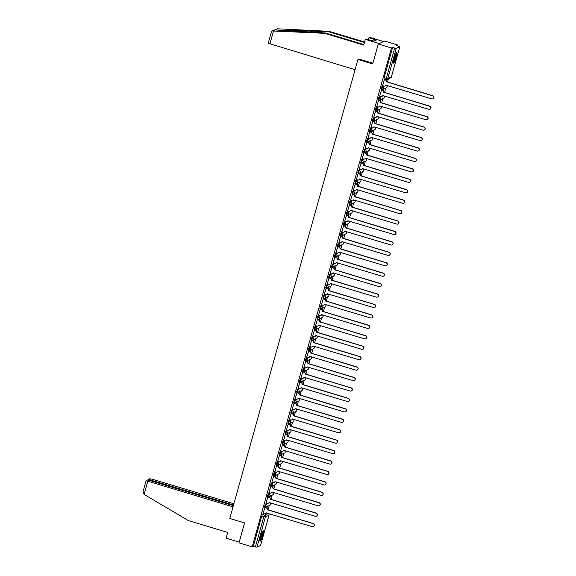 <?xml version="1.0" encoding="UTF-8"?>
<svg xmlns="http://www.w3.org/2000/svg" width="576" height="576" viewBox="0 0 576 576"><rect width="100%" height="100%" fill="white"/><g stroke="black" fill="none" stroke-linecap="round" stroke-linejoin="round"><path stroke-width="0.86" d="M267.041 503.309L265.32 504.108L264.542 506.786L265.248 506.988M269.957 492.876L268.236 493.675L267.458 496.354L268.164 496.555M272.866 482.443L271.145 483.242L270.367 485.921L271.073 486.122M275.782 472.01L274.061 472.81L273.283 475.488L273.989 475.69L274.788 473.026L276.624 472.176M278.698 461.57L276.977 462.37L276.199 465.055L276.905 465.25L277.704 462.593L279.54 461.736M281.606 451.138L279.886 451.937L279.108 454.615L279.814 454.817L280.62 452.16L282.456 451.303M284.522 440.705L282.802 441.504L282.024 444.182L282.73 444.384M287.438 430.272L285.71 431.071L284.94 433.75L285.646 433.951M290.347 419.839L288.626 420.638L287.849 423.317L288.554 423.518M293.263 409.399L291.542 410.198L290.765 412.884L291.47 413.078M296.172 398.966L294.451 399.766L293.674 402.444L294.379 402.646M299.088 388.534L297.367 389.333L296.59 392.011L297.295 392.213M302.004 378.101L300.283 378.9L299.506 381.578L300.211 381.78M304.913 367.661L303.192 368.467L302.414 371.146L303.12 371.34M307.829 357.228L306.108 358.027L305.33 360.713L306.036 360.907M310.745 346.795L309.017 347.594L308.246 350.273L308.952 350.474M313.654 336.362L311.933 337.162L311.155 339.84L311.861 340.042L312.66 337.378L314.503 336.528M316.57 325.93L314.849 326.729L314.071 329.407L314.777 329.609L315.576 326.945L317.412 326.095M319.478 315.49L317.758 316.296L316.98 318.974L317.686 319.169L318.492 316.512L320.328 315.655M322.394 305.057L320.674 305.856L319.896 308.534L320.602 308.736M325.31 294.624L323.59 295.423L322.812 298.102L323.518 298.303M328.219 284.191L326.498 284.99L325.721 287.669L326.426 287.87M331.135 273.758L329.414 274.558L328.637 277.236L329.342 277.438M334.051 263.318L332.323 264.125L331.553 266.803L332.258 266.998M336.96 252.886L335.239 253.685L334.462 256.363L335.167 256.565M339.876 242.453L338.155 243.252L337.378 245.93L338.083 246.132M342.785 232.02L341.064 232.819L340.286 235.498L340.999 235.699M345.701 221.587L343.98 222.386L343.202 225.065L343.908 225.266M348.617 211.147L346.896 211.946L346.118 214.632L346.824 214.826M351.526 200.714L349.805 201.514L349.027 204.192L349.733 204.394M354.442 190.282L352.721 191.081L351.943 193.759L352.649 193.961L353.448 191.304L355.284 190.447M357.358 179.849L355.637 180.648L354.859 183.326L355.565 183.528L356.364 180.864L358.2 180.014M360.266 169.416L358.546 170.215L357.768 172.894L358.474 173.088M363.182 158.976L361.462 159.775L360.684 162.461L361.39 162.655M366.091 148.543L364.37 149.342L363.593 152.021L364.306 152.222M369.007 138.11L367.286 138.91L366.509 141.588L367.214 141.79M371.923 127.678L370.202 128.477L369.425 131.155L370.13 131.357M374.832 117.238L373.111 118.044L372.334 120.722L373.039 120.917M377.748 106.805L376.027 107.604L375.25 110.282L375.955 110.484M380.664 96.372L378.943 97.171L378.166 99.85L378.871 100.051M383.573 85.939L381.852 86.738L381.074 89.417L381.78 89.618M396.122 57.434A5.465 0.821 106.8 0 0 396.706 52.661A5.465 0.821 106.8 0 0 394.142 58.356A5.465 0.821 106.8 0 0 393.559 63.13A5.465 0.821 106.8 0 0 396.122 57.434M262.627 535.543A5.465 0.821 106.8 0 0 263.218 530.77A5.465 0.821 106.8 0 0 260.654 536.458A5.465 0.821 106.8 0 0 260.071 541.231A5.465 0.821 106.8 0 0 262.627 535.543M268.02 509.897L269.23 505.562M270.936 499.464L272.146 495.13M273.845 489.024L275.054 484.69M276.761 478.591L277.97 474.257M279.677 468.158L280.886 463.824M282.586 457.726L283.795 453.391M285.502 447.293L286.711 442.958M288.41 436.853L289.627 432.518M291.326 426.42L292.536 422.086M294.242 415.987L295.452 411.653M297.151 405.554L298.361 401.22M300.067 395.122L301.277 390.78M302.983 384.682L304.193 380.347M305.892 374.249L307.102 369.914M308.808 363.816L310.018 359.482M311.717 353.383L312.934 349.049M314.633 342.943L315.842 338.609M317.549 332.51L318.758 328.176M320.458 322.078L321.667 317.743M323.374 311.645L324.583 307.31M326.29 301.212L327.499 296.878M329.198 290.772L330.408 286.438M332.114 280.339L333.324 276.005M335.023 269.906L336.24 265.572M337.939 259.474L339.149 255.139M340.855 249.041L342.065 244.706M343.764 238.601L344.974 234.266M346.68 228.168L347.89 223.834M349.596 217.735L350.806 213.401M352.505 207.302L353.714 202.968M355.421 196.87L356.63 192.535M358.33 186.43L359.546 182.095M361.246 175.997L362.455 171.662M364.162 165.564L365.371 161.23M367.07 155.131L368.28 150.797M369.986 144.691L371.196 140.357M372.902 134.258L374.112 129.924M375.811 123.826L377.021 119.491M378.727 113.393L379.937 109.058M381.636 102.96L382.853 98.626M384.552 92.52L385.762 88.186M387.468 82.087L388.354 78.919M397.591 45.828L397.814 45.036L396.691 45.562L399.845 46.67L396.238 48.362L387.778 78.66L391.356 76.997L399.816 46.692M378.281 44.006L391.478 47.981L252.202 546.818L239.004 542.851L244.57 522.914L229.781 518.465L357.926 59.486L372.715 63.943L378.281 44.006L384.617 41.069L397.814 45.036M260.554 545.479L256.954 547.2L253.318 546.3L261.778 516.002L262.404 514.548L264.132 513.742M253.318 546.3L252.202 546.818M392.602 47.462L384.142 77.76L383.99 78.984L386.021 79.582L394.654 48.082L392.602 47.462L391.478 47.981M394.654 48.082L396.238 48.362M384.386 79.603L382.586 85.644M381.47 90.036L379.67 96.077M378.562 100.469L376.762 106.51M375.646 110.909L373.846 116.942M372.73 121.342L370.93 127.375M369.821 131.774L368.021 137.815M366.905 142.207L365.105 148.248M363.989 152.64L362.196 158.681M361.08 163.08L359.28 169.114M358.164 173.513L356.364 179.546M355.255 183.946L353.455 189.986M352.339 194.378L350.539 200.419M349.423 204.811L347.623 210.852M346.514 215.251L344.714 221.285M343.598 225.684L341.798 231.718M340.682 236.117L338.89 242.158M337.774 246.55L335.974 252.59M334.858 256.982L333.058 263.023M331.949 267.422L330.149 273.456M329.033 277.855L327.233 283.889M326.117 288.288L324.317 294.329M323.208 298.721L321.408 304.762M320.292 309.161L318.492 315.194M317.376 319.594L315.583 325.627M314.467 330.026L312.667 336.067M311.551 340.459L309.751 346.5M308.642 350.892L306.842 356.933M305.726 361.332L303.926 367.366M302.81 371.765L301.01 377.798M299.902 382.198L298.102 388.238M296.986 392.63L295.186 398.671M294.07 403.063L292.277 409.104M291.161 413.503L289.361 419.537M288.245 423.936L286.445 429.97M285.336 434.369L283.536 440.41M282.42 444.802L280.62 450.842M279.504 455.234L277.704 461.275M276.595 465.674L274.795 471.708M273.679 476.107L271.879 482.141M270.763 486.54L268.97 492.581M267.854 496.973L266.054 503.014M264.938 507.413L263.138 513.446M359.014 58.982L357.926 59.486M266.926 508.19L267.422 506.398M269.842 497.758L270.338 495.965M272.75 487.325L273.254 485.532M275.666 476.892L276.163 475.099M278.575 466.459L279.079 464.659M281.491 456.019L281.995 454.226M284.407 445.586L284.904 443.794M287.316 435.154L287.82 433.361M290.232 424.721L290.729 422.928M293.148 414.288L293.645 412.488M296.057 403.848L296.561 402.055M298.973 393.415L299.47 391.622M301.882 382.982L302.386 381.19M304.798 372.55L305.302 370.757M307.714 362.117L308.21 360.317M310.622 351.677L311.126 349.884M313.538 341.244L314.035 339.451M316.454 330.811L316.951 329.018M319.363 320.378L319.867 318.586M322.279 309.938L322.776 308.146M325.188 299.506L325.692 297.713M328.104 289.073L328.608 287.28M331.02 278.64L331.517 276.847M333.929 268.207L334.433 266.407M336.845 257.767L337.342 255.974M339.761 247.334L340.258 245.542M342.67 236.902L343.174 235.109M345.586 226.469L346.082 224.676M348.494 216.036L348.998 214.236M351.41 205.596L351.914 203.803M354.326 195.163L354.823 193.37M357.235 184.73L357.739 182.938M360.151 174.298L360.655 172.505M363.067 163.865L363.564 162.065M365.976 153.425L366.48 151.632M368.892 142.992L369.389 141.199M371.801 132.559L372.305 130.766M374.717 122.126L375.221 120.334M377.633 111.686L378.13 109.894M380.542 101.254L381.046 99.461M383.458 90.821L383.962 89.028M386.374 80.388L386.575 79.654M386.41 79.661L386.237 80.266M383.767 89.114L383.328 90.698M380.858 99.547L380.412 101.138M377.942 109.987L377.496 111.571M375.026 120.42L374.587 122.004M372.118 130.853L371.671 132.437M369.202 141.286L368.762 142.87M366.286 151.718L365.846 153.31M363.377 162.158L362.93 163.742M360.461 172.591L360.022 174.175M357.552 183.024L357.106 184.608M354.636 193.457L354.19 195.041M351.72 203.89L351.281 205.481M348.811 214.33L348.365 215.914M345.895 224.762L345.456 226.346M342.979 235.195L342.54 236.779M340.07 245.628L339.624 247.219M337.154 256.068L336.715 257.652M334.238 266.501L333.799 268.085M331.33 276.934L330.883 278.518M328.414 287.366L327.974 288.95M325.505 297.799L325.058 299.39M322.589 308.239L322.142 309.823M319.673 318.672L319.234 320.256M316.764 329.105L316.318 330.689M313.848 339.538L313.409 341.122M310.932 349.97L310.493 351.562M308.023 360.41L307.577 361.994M305.107 370.843L304.668 372.427M302.198 381.276L301.752 382.86M299.282 391.709L298.836 393.293M296.366 402.142L295.927 403.733M293.458 412.582L293.011 414.166M290.542 423.014L290.102 424.598M287.626 433.447L287.186 435.031M284.717 443.88L284.27 445.471M281.801 454.313L281.362 455.904M278.892 464.753L278.446 466.337M275.976 475.186L275.53 476.77M273.06 485.618L272.621 487.202M270.151 496.051L269.705 497.642M267.235 506.491L266.796 508.075M382.536 85.63L383.94 86.047A1.404 1.375 -114.9 0 0 385.639 85.111L431.755 98.885A1.613 1.577 -114.9 0 0 433.764 97.236A1.613 1.577 -114.9 0 0 432.619 95.803L386.554 81.835A1.404 1.375 -114.9 0 0 385.603 80.093L385.769 80.021A1.404 1.375 65.1 0 1 386.719 81.756L432.785 95.731A1.613 1.577 65.1 0 1 432.95 98.762M384.336 79.589L385.769 80.021M385.798 85.046A1.404 1.375 65.1 0 1 384.984 85.939M384.199 79.675L385.603 80.093M379.627 96.062L381.031 96.48A1.404 1.375 -114.9 0 0 382.73 95.544L428.846 109.318A1.613 1.577 -114.9 0 0 430.855 107.669A1.613 1.577 -114.9 0 0 429.703 106.236L383.645 92.268A1.404 1.375 -114.9 0 0 382.687 90.533L382.853 90.454A1.404 1.375 65.1 0 1 383.81 92.189L429.869 106.164A1.613 1.577 65.1 0 1 430.034 109.195M381.427 90.022L382.853 90.454M382.889 95.486A1.404 1.375 65.1 0 1 382.075 96.372M381.29 90.108L382.687 90.533M376.711 106.495L378.115 106.92A1.404 1.375 -114.9 0 0 379.814 105.977L425.93 119.75A1.613 1.577 -114.9 0 0 427.939 118.102A1.613 1.577 -114.9 0 0 426.787 116.676L380.729 102.701A1.404 1.375 -114.9 0 0 379.778 100.966L379.944 100.886A1.404 1.375 65.1 0 1 380.894 102.622L426.953 116.597A1.613 1.577 65.1 0 1 427.118 119.635M378.511 100.454L379.944 100.886M379.973 105.919A1.404 1.375 65.1 0 1 379.159 106.812M378.374 100.541L379.778 100.966M364.45 42.566L328.212 31.658L328.961 31.313L277.38 28.8L272.182 30.953L324.619 33.329L325.368 32.983L363.888 44.582M328.212 31.658L274.939 29.93L325.368 32.983M324.619 33.329L363.744 45.108L365.35 39.355L366.098 39.01L373.86 41.191L376.301 40.054L368.95 37.685L368.388 39.694M368.95 37.685L369.691 37.339L383.623 41.53L379.274 43.546L365.35 39.355M328.961 31.313L364.601 42.041M355.082 69.689L268.258 43.265M372.931 63.173L358.92 59.026M277.38 28.8L273.053 30.809M374.314 39.456L373.831 41.184M271.368 32.126L272.182 30.953M144.122 494.417L142.97 491.911L146.16 480.47L147.809 481.212L144.122 494.417L188.554 520.668L227.678 532.44L226.073 538.193L239.198 542.146M233.878 503.791L152.15 479.196L149.782 478.771L148.817 479.218L150.43 479.995L150.25 480.629M233.539 505.008L150.43 479.995M233.359 505.642L149.53 480.413L147.161 479.988L146.16 480.47M233.021 506.858L147.809 481.212M396.065 53.316A4.73 0.713 -73.2 0 1 395.28 57.938A4.73 0.713 -73.2 0 1 393.379 62.23M393.466 61.402A4.378 0.655 106.8 0 0 394.898 57.823A4.378 0.655 106.8 0 0 395.676 54.05M393.379 62.719A5.429 0.814 106.8 0 0 395.381 57.967A5.429 0.814 106.8 0 0 396.338 52.906M262.57 531.418A4.73 0.713 -73.2 0 1 261.792 536.047A4.73 0.713 -73.2 0 1 259.891 540.331M259.978 539.51A4.378 0.655 106.8 0 0 261.41 535.932A4.378 0.655 106.8 0 0 262.188 532.152M259.891 540.828A5.429 0.814 106.8 0 0 261.893 536.076A5.429 0.814 106.8 0 0 262.85 531.007M373.795 116.928L375.199 117.353A1.404 1.375 -114.9 0 0 376.898 116.41L423.014 130.183A1.613 1.577 -114.9 0 0 425.023 128.534A1.613 1.577 -114.9 0 0 423.878 127.109L377.813 113.134A1.404 1.375 -114.9 0 0 376.862 111.398L377.028 111.319A1.404 1.375 65.1 0 1 377.978 113.062L424.044 127.03A1.613 1.577 65.1 0 1 424.21 130.068M375.595 110.894L377.028 111.319M377.064 116.352A1.404 1.375 65.1 0 1 376.243 117.245M375.458 110.974L376.862 111.398M370.886 127.361L372.29 127.786A1.404 1.375 -114.9 0 0 373.99 126.85L420.106 140.616A1.613 1.577 -114.9 0 0 422.114 138.967A1.613 1.577 -114.9 0 0 420.962 137.542L374.904 123.566A1.404 1.375 -114.9 0 0 373.946 121.831L374.112 121.759A1.404 1.375 65.1 0 1 375.07 123.494L421.128 137.462A1.613 1.577 65.1 0 1 421.294 140.501M372.686 121.327L374.112 121.759M374.148 126.785A1.404 1.375 65.1 0 1 373.334 127.678M372.55 121.414L373.946 121.831M367.97 137.801L369.374 138.218A1.404 1.375 -114.9 0 0 371.074 137.282L417.19 151.056A1.613 1.577 -114.9 0 0 419.198 149.407A1.613 1.577 -114.9 0 0 418.054 147.974L371.988 134.006A1.404 1.375 -114.9 0 0 371.038 132.264L371.203 132.192A1.404 1.375 65.1 0 1 372.154 133.927L418.212 147.902A1.613 1.577 65.1 0 1 418.378 150.934M369.77 131.76L371.203 132.192M371.074 137.282L371.218 137.218A1.404 1.375 65.1 0 1 370.418 138.11M369.634 131.846L371.038 132.264M365.062 148.234L366.458 148.651A1.404 1.375 -114.9 0 0 368.158 147.715L414.281 161.489A1.613 1.577 -114.9 0 0 416.29 159.84A1.613 1.577 -114.9 0 0 415.138 158.407L369.079 144.439A1.404 1.375 -114.9 0 0 368.122 142.704L368.287 142.625A1.404 1.375 65.1 0 1 369.238 144.36L415.303 158.335A1.613 1.577 65.1 0 1 415.469 161.366M366.854 142.193L368.287 142.625M368.323 147.658A1.404 1.375 65.1 0 1 367.51 148.543M366.718 142.279L368.122 142.704M362.146 158.666L363.55 159.091A1.404 1.375 -114.9 0 0 365.249 158.148L411.365 171.922A1.613 1.577 -114.9 0 0 413.374 170.273A1.613 1.577 -114.9 0 0 412.222 168.847L366.163 154.872A1.404 1.375 -114.9 0 0 365.213 153.137L365.371 153.058A1.404 1.375 65.1 0 1 366.329 154.793L412.387 168.768A1.613 1.577 65.1 0 1 412.553 171.806M363.946 152.626L365.371 153.058M365.249 158.148L365.393 158.083A1.404 1.375 65.1 0 1 364.594 158.983M363.809 152.712L365.213 153.137M359.23 169.099L360.634 169.524A1.404 1.375 -114.9 0 0 362.333 168.581L408.449 182.354A1.613 1.577 -114.9 0 0 410.458 180.706A1.613 1.577 -114.9 0 0 409.313 179.28L363.247 165.305A1.404 1.375 -114.9 0 0 362.297 163.57L362.462 163.49A1.404 1.375 65.1 0 1 363.413 165.233L409.478 179.201A1.613 1.577 65.1 0 1 409.644 182.239M361.03 163.066L362.462 163.49M362.333 168.581L362.477 168.516A1.404 1.375 65.1 0 1 361.678 169.416M360.893 163.145L362.297 163.57M356.321 179.532L357.725 179.957A1.404 1.375 -114.9 0 0 359.424 179.021L405.54 192.787A1.613 1.577 -114.9 0 0 407.549 191.138A1.613 1.577 -114.9 0 0 406.397 189.713L360.338 175.738A1.404 1.375 -114.9 0 0 359.381 174.002L359.546 173.93A1.404 1.375 65.1 0 1 360.504 175.666L406.562 189.634A1.613 1.577 65.1 0 1 406.728 192.672M358.121 173.498L359.546 173.93M359.424 179.021L359.561 178.956A1.404 1.375 65.1 0 1 358.769 179.849M357.984 173.585L359.381 174.002M353.405 189.972L354.809 190.39A1.404 1.375 -114.9 0 0 356.508 189.454L402.624 203.227A1.613 1.577 -114.9 0 0 404.633 201.578A1.613 1.577 -114.9 0 0 403.481 200.146L357.422 186.178A1.404 1.375 -114.9 0 0 356.472 184.435L356.638 184.363A1.404 1.375 65.1 0 1 357.588 186.098L403.646 200.074A1.613 1.577 65.1 0 1 403.812 203.105M355.205 183.931L356.638 184.363M356.508 189.454L356.652 189.389A1.404 1.375 65.1 0 1 355.853 190.282M355.068 184.018L356.472 184.435M350.489 200.405L351.893 200.822A1.404 1.375 -114.9 0 0 353.592 199.886L399.708 213.66A1.613 1.577 -114.9 0 0 401.717 212.011A1.613 1.577 -114.9 0 0 400.572 210.586L354.506 196.61A1.404 1.375 -114.9 0 0 353.556 194.875L353.722 194.796A1.404 1.375 65.1 0 1 354.672 196.531L400.738 210.506A1.613 1.577 65.1 0 1 400.903 213.538M352.289 194.364L353.722 194.796M353.758 199.829A1.404 1.375 65.1 0 1 352.937 200.714M352.152 194.45L353.556 194.875M347.58 210.838L348.984 211.262A1.404 1.375 -114.9 0 0 350.683 210.319L396.799 224.093A1.613 1.577 -114.9 0 0 398.808 222.444A1.613 1.577 -114.9 0 0 397.656 221.018L351.598 207.043A1.404 1.375 -114.9 0 0 350.64 205.308L350.806 205.229A1.404 1.375 65.1 0 1 351.763 206.964L397.822 220.939A1.613 1.577 65.1 0 1 397.987 223.978M349.38 204.797L350.806 205.229M350.842 210.262A1.404 1.375 65.1 0 1 350.028 211.154M349.243 204.883L350.64 205.308M344.664 221.27L346.068 221.695A1.404 1.375 -114.9 0 0 347.767 220.759L393.883 234.526A1.613 1.577 -114.9 0 0 395.892 232.877A1.613 1.577 -114.9 0 0 394.747 231.451L348.682 217.476A1.404 1.375 -114.9 0 0 347.731 215.741L347.897 215.662A1.404 1.375 65.1 0 1 348.847 217.404L394.906 231.372A1.613 1.577 65.1 0 1 395.071 234.41M346.464 215.237L347.897 215.662M347.926 220.694A1.404 1.375 65.1 0 1 347.112 221.587M346.327 215.316L347.731 215.741M341.755 231.703L343.152 232.128A1.404 1.375 -114.9 0 0 344.851 231.192L390.974 244.958A1.613 1.577 -114.9 0 0 392.983 243.317A1.613 1.577 -114.9 0 0 391.831 241.884L345.773 227.916A1.404 1.375 -114.9 0 0 344.815 226.174L344.981 226.102A1.404 1.375 65.1 0 1 345.931 227.837L391.997 241.812A1.613 1.577 65.1 0 1 392.162 244.843M343.548 225.67L344.981 226.102M345.017 231.127A1.404 1.375 65.1 0 1 344.196 232.02M343.411 225.756L344.815 226.174M338.839 242.143L340.243 242.561A1.404 1.375 -114.9 0 0 341.942 241.625L388.058 255.398A1.613 1.577 -114.9 0 0 390.067 253.75A1.613 1.577 -114.9 0 0 388.915 252.317L342.857 238.349A1.404 1.375 -114.9 0 0 341.906 236.606L342.065 236.534A1.404 1.375 65.1 0 1 343.022 238.27L389.081 252.245A1.613 1.577 65.1 0 1 389.246 255.276M340.639 236.102L342.065 236.534M342.101 241.567A1.404 1.375 65.1 0 1 341.287 242.453M340.502 236.189L341.906 236.606M335.923 252.576L337.327 252.994A1.404 1.375 -114.9 0 0 339.026 252.058L385.142 265.831A1.613 1.577 -114.9 0 0 387.151 264.182A1.613 1.577 -114.9 0 0 386.006 262.757L339.941 248.782A1.404 1.375 -114.9 0 0 338.99 247.046L339.156 246.967A1.404 1.375 65.1 0 1 340.106 248.702L386.172 262.678A1.613 1.577 65.1 0 1 386.338 265.716M337.723 246.535L339.156 246.967M339.185 252A1.404 1.375 65.1 0 1 338.371 252.886M337.586 246.622L338.99 247.046M333.014 263.009L334.411 263.434A1.404 1.375 -114.9 0 0 336.118 262.49L382.234 276.264A1.613 1.577 -114.9 0 0 384.242 274.615A1.613 1.577 -114.9 0 0 383.09 273.19L337.032 259.214A1.404 1.375 -114.9 0 0 336.074 257.479L336.24 257.4A1.404 1.375 65.1 0 1 337.198 259.142L383.256 273.11A1.613 1.577 65.1 0 1 383.422 276.149M334.814 256.968L336.24 257.4M336.276 262.433A1.404 1.375 65.1 0 1 335.462 263.326M334.678 257.054L336.074 257.479M330.098 273.442L331.502 273.866A1.404 1.375 -114.9 0 0 333.202 272.93L379.318 286.697A1.613 1.577 -114.9 0 0 381.326 285.048A1.613 1.577 -114.9 0 0 380.174 283.622L334.116 269.647A1.404 1.375 -114.9 0 0 333.166 267.912L333.331 267.833A1.404 1.375 65.1 0 1 334.282 269.575L380.34 283.543A1.613 1.577 65.1 0 1 380.506 286.582M331.898 267.408L333.331 267.833M333.36 272.866A1.404 1.375 65.1 0 1 332.546 273.758M331.762 267.487L333.166 267.912M327.182 283.874L328.586 284.299A1.404 1.375 -114.9 0 0 330.286 283.363L376.402 297.137A1.613 1.577 -114.9 0 0 378.41 295.488A1.613 1.577 -114.9 0 0 377.266 294.055L331.2 280.087A1.404 1.375 -114.9 0 0 330.25 278.345L330.415 278.273A1.404 1.375 65.1 0 1 331.366 280.008L377.431 293.983A1.613 1.577 65.1 0 1 377.597 297.014M328.982 277.841L330.415 278.273M330.286 283.363L330.43 283.298A1.404 1.375 65.1 0 1 329.63 284.191M328.846 277.927L330.25 278.345M324.274 294.314L325.678 294.732A1.404 1.375 -114.9 0 0 327.377 293.796L373.493 307.57A1.613 1.577 -114.9 0 0 375.502 305.921A1.613 1.577 -114.9 0 0 374.35 304.488L328.291 290.52A1.404 1.375 -114.9 0 0 327.334 288.785L327.499 288.706A1.404 1.375 65.1 0 1 328.457 290.441L374.515 304.416A1.613 1.577 65.1 0 1 374.681 307.447M326.074 288.274L327.499 288.706M327.377 293.796L327.514 293.731A1.404 1.375 65.1 0 1 326.722 294.624M325.937 288.36L327.334 288.785M321.358 304.747L322.762 305.172A1.404 1.375 -114.9 0 0 324.461 304.229L370.577 318.002A1.613 1.577 -114.9 0 0 372.586 316.354A1.613 1.577 -114.9 0 0 371.441 314.928L325.375 300.953A1.404 1.375 -114.9 0 0 324.425 299.218L324.59 299.138A1.404 1.375 65.1 0 1 325.541 300.874L371.599 314.849A1.613 1.577 65.1 0 1 371.765 317.887M323.158 298.706L324.59 299.138M324.461 304.229L324.605 304.164A1.404 1.375 65.1 0 1 323.806 305.064M323.021 298.793L324.425 299.218M318.449 315.18L319.846 315.605A1.404 1.375 -114.9 0 0 321.545 314.662L367.668 328.435A1.613 1.577 -114.9 0 0 369.677 326.786A1.613 1.577 -114.9 0 0 368.525 325.361L322.466 311.386A1.404 1.375 -114.9 0 0 321.509 309.65L321.674 309.571A1.404 1.375 65.1 0 1 322.625 311.314L368.69 325.282A1.613 1.577 65.1 0 1 368.856 328.32M320.242 309.146L321.674 309.571M321.545 314.662L321.689 314.597A1.404 1.375 65.1 0 1 320.89 315.497M320.105 309.226L321.509 309.65M315.533 325.613L316.937 326.038A1.404 1.375 -114.9 0 0 318.636 325.102L364.752 338.868A1.613 1.577 -114.9 0 0 366.761 337.219A1.613 1.577 -114.9 0 0 365.609 335.794L319.55 321.818A1.404 1.375 -114.9 0 0 318.6 320.083L318.758 320.011A1.404 1.375 65.1 0 1 319.716 321.746L365.774 335.714A1.613 1.577 65.1 0 1 365.94 338.753M317.333 319.579L318.758 320.011M318.636 325.102L318.78 325.03A1.404 1.375 65.1 0 1 317.981 325.93M317.196 319.666L318.6 320.083M312.617 336.053L314.021 336.47A1.404 1.375 -114.9 0 0 315.72 335.534L361.836 349.308A1.613 1.577 -114.9 0 0 363.845 347.659A1.613 1.577 -114.9 0 0 362.7 346.226L316.634 332.258A1.404 1.375 -114.9 0 0 315.684 330.516L315.85 330.444A1.404 1.375 65.1 0 1 316.8 332.179L362.866 346.154A1.613 1.577 65.1 0 1 363.031 349.186M314.417 330.012L315.85 330.444M315.72 335.534L315.864 335.47A1.404 1.375 65.1 0 1 315.065 336.362M314.28 330.098L315.684 330.516M309.708 346.486L311.105 346.903A1.404 1.375 -114.9 0 0 312.811 345.967L358.927 359.741A1.613 1.577 -114.9 0 0 360.936 358.092A1.613 1.577 -114.9 0 0 359.784 356.659L313.726 342.691A1.404 1.375 -114.9 0 0 312.768 340.956L312.934 340.877A1.404 1.375 65.1 0 1 313.891 342.612L359.95 356.587A1.613 1.577 65.1 0 1 360.115 359.618M311.501 340.445L312.934 340.877M312.97 345.91A1.404 1.375 65.1 0 1 312.156 346.795M311.364 340.531L312.768 340.956M306.792 356.918L308.196 357.343A1.404 1.375 -114.9 0 0 309.895 356.4L356.011 370.174A1.613 1.577 -114.9 0 0 358.02 368.525A1.613 1.577 -114.9 0 0 356.868 367.099L310.81 353.124A1.404 1.375 -114.9 0 0 309.859 351.389L310.025 351.31A1.404 1.375 65.1 0 1 310.975 353.045L357.034 367.02A1.613 1.577 65.1 0 1 357.199 370.058M308.592 350.878L310.025 351.31M310.054 356.342A1.404 1.375 65.1 0 1 309.24 357.235M308.455 350.964L309.859 351.389M303.876 367.351L305.28 367.776A1.404 1.375 -114.9 0 0 306.979 366.833L353.095 380.606A1.613 1.577 -114.9 0 0 355.104 378.958A1.613 1.577 -114.9 0 0 353.959 377.532L307.894 363.557A1.404 1.375 -114.9 0 0 306.943 361.822L307.109 361.742A1.404 1.375 65.1 0 1 308.059 363.485L354.125 377.453A1.613 1.577 65.1 0 1 354.29 380.491M305.676 361.318L307.109 361.742M307.145 366.775A1.404 1.375 65.1 0 1 306.324 367.668M305.539 361.397L306.943 361.822M300.967 377.784L302.371 378.209A1.404 1.375 -114.9 0 0 304.07 377.273L350.186 391.039A1.613 1.577 -114.9 0 0 352.195 389.39A1.613 1.577 -114.9 0 0 351.043 387.965L304.985 373.99A1.404 1.375 -114.9 0 0 304.027 372.254L304.193 372.182A1.404 1.375 65.1 0 1 305.15 373.918L351.209 387.886A1.613 1.577 65.1 0 1 351.374 390.924M302.767 371.75L304.193 372.182M304.229 377.208A1.404 1.375 65.1 0 1 303.415 378.101M302.63 371.837L304.027 372.254M298.051 388.224L299.455 388.642A1.404 1.375 -114.9 0 0 301.154 387.706L347.27 401.479A1.613 1.577 -114.9 0 0 349.279 399.83A1.613 1.577 -114.9 0 0 348.134 398.398L302.069 384.43A1.404 1.375 -114.9 0 0 301.118 382.687L301.284 382.615A1.404 1.375 65.1 0 1 302.234 384.35L348.293 398.326A1.613 1.577 65.1 0 1 348.458 401.357M299.851 382.183L301.284 382.615M301.313 387.641A1.404 1.375 65.1 0 1 300.499 388.534M299.714 382.27L301.118 382.687M295.142 398.657L296.539 399.074A1.404 1.375 -114.9 0 0 298.238 398.138L344.362 411.912A1.613 1.577 -114.9 0 0 346.37 410.263A1.613 1.577 -114.9 0 0 345.218 408.838L299.16 394.862A1.404 1.375 -114.9 0 0 298.202 393.127L298.368 393.048A1.404 1.375 65.1 0 1 299.318 394.783L345.384 408.758A1.613 1.577 65.1 0 1 345.55 411.79M296.935 392.616L298.368 393.048M298.404 398.081A1.404 1.375 65.1 0 1 297.583 398.966M296.798 392.702L298.202 393.127M292.226 409.09L293.63 409.514A1.404 1.375 -114.9 0 0 295.33 408.571L341.446 422.345A1.613 1.577 -114.9 0 0 343.454 420.696A1.613 1.577 -114.9 0 0 342.302 419.27L296.244 405.295A1.404 1.375 -114.9 0 0 295.294 403.56L295.452 403.481A1.404 1.375 65.1 0 1 296.41 405.216L342.468 419.191A1.613 1.577 65.1 0 1 342.634 422.23M294.026 403.049L295.452 403.481M295.488 408.514A1.404 1.375 65.1 0 1 294.674 409.406M293.89 403.135L295.294 403.56M289.31 419.522L290.714 419.947A1.404 1.375 -114.9 0 0 292.414 419.004L338.53 432.778A1.613 1.577 -114.9 0 0 340.538 431.129A1.613 1.577 -114.9 0 0 339.394 429.703L293.328 415.728A1.404 1.375 -114.9 0 0 292.378 413.993L292.543 413.914A1.404 1.375 65.1 0 1 293.494 415.656L339.559 429.624A1.613 1.577 65.1 0 1 339.725 432.662M291.11 413.489L292.543 413.914M292.414 419.004L292.558 418.939A1.404 1.375 65.1 0 1 291.758 419.839M290.974 413.568L292.378 413.993M286.402 429.955L287.798 430.38A1.404 1.375 -114.9 0 0 289.505 429.444L335.621 443.21A1.613 1.577 -114.9 0 0 337.63 441.569A1.613 1.577 -114.9 0 0 336.478 440.136L290.419 426.168A1.404 1.375 -114.9 0 0 289.462 424.426L289.627 424.354A1.404 1.375 65.1 0 1 290.585 426.089L336.643 440.064A1.613 1.577 65.1 0 1 336.809 443.095M288.194 423.922L289.627 424.354M289.505 429.444L289.642 429.379A1.404 1.375 65.1 0 1 288.85 430.272M288.058 424.008L289.462 424.426M283.486 440.395L284.89 440.813A1.404 1.375 -114.9 0 0 286.589 439.877L332.705 453.65A1.613 1.577 -114.9 0 0 334.714 452.002A1.613 1.577 -114.9 0 0 333.562 450.569L287.503 436.601A1.404 1.375 -114.9 0 0 286.553 434.858L286.718 434.786A1.404 1.375 65.1 0 1 287.669 436.522L333.727 450.497A1.613 1.577 65.1 0 1 333.893 453.528M285.286 434.354L286.718 434.786M286.589 439.877L286.733 439.812A1.404 1.375 65.1 0 1 285.934 440.705M285.149 434.441L286.553 434.858M280.57 450.828L281.974 451.246A1.404 1.375 -114.9 0 0 283.673 450.31L329.789 464.083A1.613 1.577 -114.9 0 0 331.798 462.434A1.613 1.577 -114.9 0 0 330.653 461.009L284.587 447.034A1.404 1.375 -114.9 0 0 283.637 445.298L283.802 445.219A1.404 1.375 65.1 0 1 284.753 446.954L330.818 460.93A1.613 1.577 65.1 0 1 330.984 463.961M282.37 444.787L283.802 445.219M283.673 450.31L283.817 450.245A1.404 1.375 65.1 0 1 283.018 451.138M282.233 444.874L283.637 445.298M277.661 461.261L279.065 461.686A1.404 1.375 -114.9 0 0 280.764 460.742L326.88 474.516A1.613 1.577 -114.9 0 0 328.889 472.867A1.613 1.577 -114.9 0 0 327.737 471.442L281.678 457.466A1.404 1.375 -114.9 0 0 280.721 455.731L280.886 455.652A1.404 1.375 65.1 0 1 281.844 457.394L327.902 471.362A1.613 1.577 65.1 0 1 328.068 474.401M279.461 455.22L280.886 455.652M280.764 460.742L280.901 460.678A1.404 1.375 65.1 0 1 280.109 461.578M279.324 455.306L280.721 455.731M274.745 471.694L276.149 472.118A1.404 1.375 -114.9 0 0 277.848 471.182L323.964 484.949A1.613 1.577 -114.9 0 0 325.973 483.3A1.613 1.577 -114.9 0 0 324.828 481.874L278.762 467.899A1.404 1.375 -114.9 0 0 277.812 466.164L277.978 466.085A1.404 1.375 65.1 0 1 278.928 467.827L324.986 481.795A1.613 1.577 65.1 0 1 325.152 484.834M276.545 465.66L277.978 466.085M278.006 471.118A1.404 1.375 65.1 0 1 277.193 472.01M276.408 465.739L277.812 466.164M271.829 482.126L273.233 482.551A1.404 1.375 -114.9 0 0 274.932 481.615L321.055 495.389A1.613 1.577 -114.9 0 0 323.064 493.74A1.613 1.577 -114.9 0 0 321.912 492.307L275.854 478.339A1.404 1.375 -114.9 0 0 274.896 476.597L275.062 476.525A1.404 1.375 65.1 0 1 276.012 478.26L322.078 492.235A1.613 1.577 65.1 0 1 322.243 495.266M273.629 476.093L275.062 476.525M275.098 481.55A1.404 1.375 65.1 0 1 274.277 482.443M273.492 476.179L274.896 476.597M268.92 492.566L270.324 492.984A1.404 1.375 -114.9 0 0 272.023 492.048L318.139 505.822A1.613 1.577 -114.9 0 0 320.148 504.173A1.613 1.577 -114.9 0 0 318.996 502.74L272.938 488.772A1.404 1.375 -114.9 0 0 271.987 487.037L272.146 486.958A1.404 1.375 65.1 0 1 273.103 488.693L319.162 502.668A1.613 1.577 65.1 0 1 319.327 505.699M270.72 486.526L272.146 486.958M272.182 491.99A1.404 1.375 65.1 0 1 271.368 492.876M270.583 486.612L271.987 487.037M266.004 502.999L267.408 503.424A1.404 1.375 -114.9 0 0 269.107 502.481L315.223 516.254A1.613 1.577 -114.9 0 0 317.232 514.606A1.613 1.577 -114.9 0 0 316.087 513.18L270.022 499.205A1.404 1.375 -114.9 0 0 269.071 497.47L269.237 497.39A1.404 1.375 65.1 0 1 270.187 499.126L316.246 513.101A1.613 1.577 65.1 0 1 316.418 516.139M267.804 496.958L269.237 497.39M269.266 502.423A1.404 1.375 65.1 0 1 268.452 503.309M267.667 497.045L269.071 497.47M263.095 513.432L264.492 513.857A1.404 1.375 -114.9 0 0 266.198 512.914L312.314 526.687A1.613 1.577 -114.9 0 0 314.323 525.038A1.613 1.577 -114.9 0 0 313.171 523.613L267.113 509.638A1.404 1.375 -114.9 0 0 266.155 507.902L266.321 507.823A1.404 1.375 65.1 0 1 267.271 509.566L313.337 523.534A1.613 1.577 65.1 0 1 313.502 526.572M264.888 507.398L266.321 507.823M266.357 512.856A1.404 1.375 65.1 0 1 265.543 513.749M264.751 507.478L266.155 507.902M268.942 502.985L269.633 502.661A1.404 1.375 -114.9 0 1 269.849 505.274L266.27 506.938A1.404 1.375 -114.9 0 1 265.306 507.002L266.047 504.331L267.89 503.474M265.32 504.108L266.047 504.331A1.404 1.375 65.1 0 1 267.005 506.066A1.404 1.375 -114.9 0 1 266.27 506.938A1.404 1.404 0 0 1 265.27 507.01L264.542 506.786M267.458 496.354L268.186 496.577L268.963 493.898L270.799 493.042M268.236 493.675L268.963 493.898A1.404 1.375 65.1 0 1 269.914 495.634A1.404 1.375 -114.9 0 1 268.214 496.57A1.404 1.404 0 0 0 269.179 496.505L272.765 494.842A1.404 1.375 -114.9 0 0 272.549 492.228L272.599 492.25M270.367 485.921L271.102 486.144L271.879 483.458L273.715 482.609M271.145 483.242L271.879 483.458A1.404 1.375 65.1 0 1 272.83 485.201A1.404 1.375 -114.9 0 1 271.13 486.137A1.404 1.404 0 0 0 272.095 486.072L275.681 484.402A1.404 1.375 -114.9 0 0 275.458 481.795L275.515 481.817M274.061 472.81L274.788 473.026A1.404 1.375 65.1 0 1 275.746 474.761A1.404 1.375 -114.9 0 1 274.046 475.704L274.01 475.704A1.404 1.404 0 0 0 275.004 475.632L278.59 473.969A1.404 1.375 -114.9 0 0 278.374 471.362L278.431 471.377M276.977 462.37L277.704 462.593A1.404 1.375 65.1 0 1 278.654 464.328A1.404 1.375 -114.9 0 1 276.955 465.271L276.926 465.271A1.404 1.404 0 0 0 277.92 465.199L281.506 463.536A1.404 1.375 -114.9 0 0 281.29 460.93L281.34 460.944M279.886 451.937L280.62 452.16A1.404 1.375 65.1 0 1 281.57 453.895A1.404 1.375 -114.9 0 1 279.871 454.831L279.842 454.838A1.404 1.404 0 0 0 280.836 454.766L284.414 453.103A1.404 1.375 -114.9 0 0 284.198 450.49L284.256 450.511M286.423 440.381L287.114 440.057A1.404 1.375 -114.9 0 1 287.33 442.663L283.745 444.334A1.404 1.375 -114.9 0 1 282.78 444.398L283.529 441.727L285.365 440.87M282.802 441.504L283.529 441.727A1.404 1.375 65.1 0 1 284.479 443.462A1.404 1.375 -114.9 0 1 283.745 444.334A1.404 1.404 0 0 1 282.751 444.406L282.024 444.182M289.339 429.948L290.03 429.624A1.404 1.375 -114.9 0 1 290.246 432.23L286.661 433.901A1.404 1.375 -114.9 0 1 285.696 433.966L286.445 431.287L288.281 430.438M285.71 431.071L286.445 431.287A1.404 1.375 65.1 0 1 287.395 433.03A1.404 1.375 -114.9 0 1 286.661 433.901A1.404 1.404 0 0 1 285.667 433.966L284.94 433.75M292.248 419.508L292.939 419.191A1.404 1.375 -114.9 0 1 293.155 421.798L289.577 423.461A1.404 1.375 -114.9 0 1 288.612 423.533L289.354 420.854L291.197 420.005M288.626 420.638L289.354 420.854A1.404 1.375 65.1 0 1 290.311 422.59A1.404 1.375 -114.9 0 1 289.577 423.461A1.404 1.404 0 0 1 288.576 423.533L287.849 423.317M295.164 409.075L295.855 408.758A1.404 1.375 -114.9 0 1 296.071 411.365L292.486 413.028A1.404 1.375 -114.9 0 1 291.521 413.1L292.27 410.422L294.106 409.565M291.542 410.198L292.27 410.422A1.404 1.375 65.1 0 1 293.22 412.157A1.404 1.375 -114.9 0 1 292.486 413.028A1.404 1.404 0 0 1 291.492 413.1L290.765 412.884M298.08 398.642L298.764 398.318A1.404 1.375 -114.9 0 1 298.987 400.932L295.402 402.595A1.404 1.375 -114.9 0 1 294.437 402.66L295.186 399.989L297.022 399.132M294.451 399.766L295.186 399.989A1.404 1.375 65.1 0 1 296.136 401.724A1.404 1.375 -114.9 0 1 295.402 402.595A1.404 1.404 0 0 1 294.408 402.667L293.674 402.444M300.989 388.21L301.68 387.886A1.404 1.375 -114.9 0 1 301.896 390.492L298.31 392.162A1.404 1.375 -114.9 0 1 297.353 392.227L298.094 389.556L299.93 388.699M297.367 389.333L298.094 389.556A1.404 1.375 65.1 0 1 299.052 391.291A1.404 1.375 -114.9 0 1 298.31 392.162A1.404 1.404 0 0 1 297.317 392.234L296.59 392.011M303.905 377.777L304.596 377.453A1.404 1.375 -114.9 0 1 304.812 380.059L301.226 381.73A1.404 1.375 -114.9 0 1 300.262 381.794L301.01 379.116L302.846 378.266M300.283 378.9L301.01 379.116A1.404 1.375 65.1 0 1 301.961 380.858A1.404 1.375 -114.9 0 1 301.226 381.73A1.404 1.404 0 0 1 300.233 381.794L299.506 381.578M306.821 367.337L307.505 367.02A1.404 1.375 -114.9 0 1 307.721 369.626L304.142 371.29A1.404 1.375 -114.9 0 1 303.178 371.362L303.926 368.683L305.762 367.834M303.192 368.467L303.926 368.683A1.404 1.375 65.1 0 1 304.877 370.418A1.404 1.375 -114.9 0 1 304.142 371.29A1.404 1.404 0 0 1 303.149 371.362L302.414 371.146M305.33 360.713L306.058 360.929L306.835 358.25L308.671 357.394M306.108 358.027L306.835 358.25A1.404 1.375 65.1 0 1 307.786 359.986A1.404 1.375 -114.9 0 1 306.086 360.922A1.404 1.404 0 0 0 307.051 360.857L310.637 359.194A1.404 1.375 -114.9 0 0 310.421 356.587L310.478 356.602M308.246 350.273L308.974 350.496L309.751 347.818L311.587 346.961M309.017 347.594L309.751 347.818A1.404 1.375 65.1 0 1 310.702 349.553A1.404 1.375 -114.9 0 1 309.002 350.489A1.404 1.404 0 0 0 309.967 350.424L313.553 348.761A1.404 1.375 -114.9 0 0 313.337 346.147L313.387 346.169M311.933 337.162L312.66 337.378A1.404 1.375 65.1 0 1 313.618 339.12A1.404 1.375 -114.9 0 1 311.918 340.056L311.882 340.063A1.404 1.404 0 0 0 312.883 339.991L316.462 338.321A1.404 1.375 -114.9 0 0 316.246 335.714L316.303 335.736M314.849 326.729L315.576 326.945A1.404 1.375 65.1 0 1 316.526 328.687A1.404 1.375 -114.9 0 1 314.827 329.623L314.798 329.623A1.404 1.404 0 0 0 315.792 329.558L319.378 327.888A1.404 1.375 -114.9 0 0 319.162 325.282L319.212 325.296M317.758 316.296L318.492 316.512A1.404 1.375 65.1 0 1 319.442 318.247A1.404 1.375 -114.9 0 1 317.743 319.19L317.714 319.19A1.404 1.404 0 0 0 318.708 319.118L322.294 317.455A1.404 1.375 -114.9 0 0 322.07 314.849L322.128 314.863M324.295 304.733L324.986 304.416A1.404 1.375 -114.9 0 1 325.202 307.022L321.617 308.686A1.404 1.375 -114.9 0 1 320.659 308.75L321.401 306.079L323.237 305.222M320.674 305.856L321.401 306.079A1.404 1.375 65.1 0 1 322.358 307.814A1.404 1.375 -114.9 0 1 321.617 308.686A1.404 1.404 0 0 1 320.623 308.758L319.896 308.534M327.211 294.3L327.902 293.976A1.404 1.375 -114.9 0 1 328.118 296.59L324.533 298.253A1.404 1.375 -114.9 0 1 323.568 298.318L324.317 295.646L326.153 294.79M323.59 295.423L324.317 295.646A1.404 1.375 65.1 0 1 325.267 297.382A1.404 1.375 -114.9 0 1 324.533 298.253A1.404 1.404 0 0 1 323.539 298.325L322.812 298.102M330.127 283.867L330.811 283.543A1.404 1.375 -114.9 0 1 331.027 286.15L327.449 287.82A1.404 1.375 -114.9 0 1 326.484 287.885L327.233 285.206L329.069 284.357M326.498 284.99L327.233 285.206A1.404 1.375 65.1 0 1 328.183 286.949A1.404 1.375 -114.9 0 1 327.449 287.82A1.404 1.404 0 0 1 326.455 287.892L325.721 287.669M333.036 273.427L333.727 273.11A1.404 1.375 -114.9 0 1 333.943 275.717L330.358 277.38A1.404 1.375 -114.9 0 1 329.393 277.452L330.142 274.774L331.978 273.924M329.414 274.558L330.142 274.774A1.404 1.375 65.1 0 1 331.099 276.509A1.404 1.375 -114.9 0 1 330.358 277.38A1.404 1.404 0 0 1 329.364 277.452L328.637 277.236M335.952 262.994L336.643 262.678A1.404 1.375 -114.9 0 1 336.859 265.284L333.274 266.947A1.404 1.375 -114.9 0 1 332.309 267.019L333.058 264.341L334.894 263.484M332.323 264.125L333.058 264.341A1.404 1.375 65.1 0 1 334.008 266.076A1.404 1.375 -114.9 0 1 333.274 266.947A1.404 1.404 0 0 1 332.28 267.019L331.553 266.803M338.861 252.562L339.552 252.238A1.404 1.375 -114.9 0 1 339.768 254.851L336.19 256.514A1.404 1.375 -114.9 0 1 335.225 256.579L335.966 253.908L337.81 253.051M335.239 253.685L335.966 253.908A1.404 1.375 65.1 0 1 336.924 255.643A1.404 1.375 -114.9 0 1 336.19 256.514A1.404 1.404 0 0 1 335.189 256.586L334.462 256.363M341.777 242.129L342.468 241.805A1.404 1.375 -114.9 0 1 342.684 244.418L339.098 246.082A1.404 1.375 -114.9 0 1 338.134 246.146L338.882 243.475L340.718 242.618M338.155 243.252L338.882 243.475A1.404 1.375 65.1 0 1 339.833 245.21A1.404 1.375 -114.9 0 1 339.098 246.082A1.404 1.404 0 0 1 338.105 246.154L337.378 245.93M344.693 231.696L345.377 231.372A1.404 1.375 -114.9 0 1 345.6 233.978L342.014 235.649A1.404 1.375 -114.9 0 1 341.05 235.714L341.798 233.035L343.634 232.186M341.064 232.819L341.798 233.035A1.404 1.375 65.1 0 1 342.749 234.778A1.404 1.375 -114.9 0 1 342.014 235.649A1.404 1.404 0 0 1 341.021 235.714L340.286 235.498M347.602 221.256L348.293 220.939A1.404 1.375 -114.9 0 1 348.509 223.546L344.923 225.209A1.404 1.375 -114.9 0 1 343.966 225.281L344.707 222.602L346.543 221.753M343.98 222.386L344.707 222.602A1.404 1.375 65.1 0 1 345.665 224.338A1.404 1.375 -114.9 0 1 344.923 225.209A1.404 1.404 0 0 1 343.93 225.281L343.202 225.065M346.118 214.632L346.846 214.848L347.623 212.17L349.459 211.313M346.896 211.946L347.623 212.17A1.404 1.375 65.1 0 1 348.574 213.905A1.404 1.375 -114.9 0 1 346.874 214.848A1.404 1.404 0 0 0 347.839 214.776L351.425 213.113A1.404 1.375 -114.9 0 0 351.209 210.506L351.259 210.521M349.027 204.192L349.762 204.415L350.539 201.737L352.375 200.88M349.805 201.514L350.539 201.737A1.404 1.375 65.1 0 1 351.49 203.472A1.404 1.375 -114.9 0 1 349.79 204.408A1.404 1.404 0 0 0 350.755 204.343L354.334 202.68A1.404 1.375 -114.9 0 0 354.118 200.066L354.175 200.088M352.721 191.081L353.448 191.304A1.404 1.375 65.1 0 1 354.406 193.039A1.404 1.375 -114.9 0 1 352.699 193.975L352.67 193.982A1.404 1.404 0 0 0 353.664 193.91L357.25 192.24A1.404 1.375 -114.9 0 0 357.034 189.634L357.091 189.655M355.637 180.648L356.364 180.864A1.404 1.375 65.1 0 1 357.314 182.606A1.404 1.375 -114.9 0 1 355.615 183.542L355.586 183.542A1.404 1.404 0 0 0 356.58 183.478L360.166 181.807A1.404 1.375 -114.9 0 0 359.95 179.201L360 179.215M362.167 169.085L362.858 168.768A1.404 1.375 -114.9 0 1 363.074 171.374L359.496 173.038A1.404 1.375 -114.9 0 1 358.531 173.11L359.273 170.431L361.116 169.582M358.546 170.215L359.273 170.431A1.404 1.375 65.1 0 1 360.23 172.166A1.404 1.375 -114.9 0 1 359.496 173.038A1.404 1.404 0 0 1 358.495 173.11L357.768 172.894M365.083 158.652L365.774 158.335A1.404 1.375 -114.9 0 1 365.99 160.942L362.405 162.605A1.404 1.375 -114.9 0 1 361.44 162.677L362.189 159.998L364.025 159.142M361.462 159.775L362.189 159.998A1.404 1.375 65.1 0 1 363.139 161.734A1.404 1.375 -114.9 0 1 362.405 162.605A1.404 1.404 0 0 1 361.411 162.677L360.684 162.461M367.999 148.219L368.683 147.895A1.404 1.375 -114.9 0 1 368.906 150.509L365.321 152.172A1.404 1.375 -114.9 0 1 364.356 152.237L365.105 149.566L366.941 148.709M364.37 149.342L365.105 149.566A1.404 1.375 65.1 0 1 366.055 151.301A1.404 1.375 -114.9 0 1 365.321 152.172A1.404 1.404 0 0 1 364.327 152.244L363.593 152.021M370.908 137.786L371.599 137.462A1.404 1.375 -114.9 0 1 371.815 140.069L368.23 141.739A1.404 1.375 -114.9 0 1 367.272 141.804L368.014 139.126L369.85 138.276M367.286 138.91L368.014 139.126A1.404 1.375 65.1 0 1 368.971 140.868A1.404 1.375 -114.9 0 1 368.23 141.739A1.404 1.404 0 0 1 367.236 141.811L366.509 141.588M373.824 127.346L374.515 127.03A1.404 1.375 -114.9 0 1 374.731 129.636L371.146 131.306A1.404 1.375 -114.9 0 1 370.181 131.371L370.93 128.693L372.766 127.843M370.202 128.477L370.93 128.693A1.404 1.375 65.1 0 1 371.88 130.435A1.404 1.375 -114.9 0 1 371.146 131.306A1.404 1.404 0 0 1 370.152 131.371L369.425 131.155M376.74 116.914L377.424 116.597A1.404 1.375 -114.9 0 1 377.64 119.203L374.062 120.866A1.404 1.375 -114.9 0 1 373.097 120.938L373.846 118.26L375.682 117.41M373.111 118.044L373.846 118.26A1.404 1.375 65.1 0 1 374.796 119.995A1.404 1.375 -114.9 0 1 374.062 120.866A1.404 1.404 0 0 1 373.068 120.938L372.334 120.722M379.649 106.481L380.34 106.164A1.404 1.375 -114.9 0 1 380.556 108.77L376.97 110.434A1.404 1.375 -114.9 0 1 376.006 110.498L376.754 107.827L378.59 106.97M376.027 107.604L376.754 107.827A1.404 1.375 65.1 0 1 377.712 109.562A1.404 1.375 -114.9 0 1 376.97 110.434A1.404 1.404 0 0 1 375.977 110.506L375.25 110.282M382.565 96.048L383.256 95.724A1.404 1.375 -114.9 0 1 383.472 98.338L379.886 100.001A1.404 1.375 -114.9 0 1 378.922 100.066L379.67 97.394L381.506 96.538M378.943 97.171L379.67 97.394A1.404 1.375 65.1 0 1 380.621 99.13A1.404 1.375 -114.9 0 1 379.886 100.001A1.404 1.404 0 0 1 378.893 100.073L378.166 99.85M385.474 85.615L386.165 85.291A1.404 1.375 -114.9 0 1 386.381 87.898L382.802 89.568A1.404 1.375 -114.9 0 1 381.838 89.633L382.579 86.954L384.422 86.105M381.852 86.738L382.579 86.954A1.404 1.375 65.1 0 1 383.537 88.697A1.404 1.375 -114.9 0 1 382.802 89.568A1.404 1.404 0 0 1 381.802 89.64L381.074 89.417M262.404 514.548L264.463 515.16L268.099 513.518L266.321 512.964L268.049 513.497A1.404 1.375 -114.9 0 1 268.999 515.232L265.414 516.902L256.954 547.2M260.539 545.537L269.014 515.182A1.404 1.404 0 0 0 268.078 513.497M269.23 502.538L269.69 502.682L269.23 502.531M271.858 492.552L272.549 492.228L272.138 492.106M274.774 482.119L275.458 481.795L275.054 481.673M277.682 471.679L278.402 471.355A1.404 1.404 0 0 1 278.59 473.969M280.598 461.246L281.318 460.922A1.404 1.404 0 0 1 281.506 463.536M283.507 450.814L284.234 450.49A1.404 1.404 0 0 1 284.414 453.103M287.33 442.663A1.404 1.404 0 0 0 287.143 440.057L287.165 440.078M289.62 429.502L290.081 429.638M292.536 419.069L292.997 419.206M296.071 411.365A1.404 1.404 0 0 0 295.884 408.751L295.906 408.773M298.987 400.932A1.404 1.404 0 0 0 298.8 398.318L298.822 398.34M301.896 390.492A1.404 1.404 0 0 0 301.709 387.886L301.738 387.907M304.186 377.33L304.646 377.467L304.193 377.316M307.102 366.898L307.562 367.034L307.102 366.883M309.73 356.904L310.421 356.587L310.01 356.465M312.646 346.471L313.337 346.147L312.926 346.025M315.554 336.038L316.274 335.714A1.404 1.404 0 0 1 316.462 338.321M318.47 325.598L319.19 325.274A1.404 1.404 0 0 1 319.378 327.888M321.386 315.166L322.106 314.842A1.404 1.404 0 0 1 322.294 317.455M325.202 307.022A1.404 1.404 0 0 0 325.015 304.409L325.044 304.43M327.492 293.854L327.953 293.998M330.408 283.421L330.869 283.565M333.943 275.717A1.404 1.404 0 0 0 333.756 273.103L333.785 273.125M336.859 265.284A1.404 1.404 0 0 0 336.672 262.67L336.694 262.692M339.768 254.851A1.404 1.404 0 0 0 339.581 252.238L339.61 252.259M342.058 241.682L342.518 241.826L342.065 241.675M344.974 231.25L345.434 231.386L344.981 231.235M347.89 220.817L348.35 220.954M350.518 210.823L351.209 210.506L350.798 210.384M353.434 200.39L354.154 200.066A1.404 1.404 0 0 1 354.334 202.68M356.342 189.958L357.062 189.634A1.404 1.404 0 0 1 357.25 192.24M359.258 179.525L359.978 179.194A1.404 1.404 0 0 1 360.166 181.807M362.455 168.646L362.916 168.782M365.364 158.213L365.825 158.35M368.906 150.509A1.404 1.404 0 0 0 368.719 147.895L368.741 147.917M371.815 140.069A1.404 1.404 0 0 0 371.628 137.462L371.657 137.484M374.731 129.636A1.404 1.404 0 0 0 374.544 127.022L374.566 127.044M377.64 119.203A1.404 1.404 0 0 0 377.46 116.59L377.482 116.611M379.93 106.042L380.398 106.178M382.846 95.602L383.306 95.746M385.762 85.169L386.222 85.313M386.078 79.596L386.042 79.603A1.404 1.404 0 0 0 387.036 79.531A1.404 1.375 65.1 0 1 386.078 79.596M384.142 77.76L387.778 78.66A1.404 1.375 65.1 0 1 387.036 79.531L390.622 77.868A1.404 1.404 0 0 0 391.385 76.968L391.37 76.939M261.778 516.002L263.837 516.622L264.463 515.16A1.404 1.375 -114.9 0 1 265.414 516.902L263.837 516.622L255.377 546.919M399.845 46.67L391.356 76.997A1.404 1.375 65.1 0 1 390.622 77.868M273.557 30.838L269.87 44.042M314.179 32.436L308.376 30.694M385.762 85.154L386.194 85.291A1.404 1.404 0 0 1 386.381 87.898M382.853 95.594L383.285 95.724A1.404 1.404 0 0 1 383.472 98.338M379.937 106.027L380.369 106.157A1.404 1.404 0 0 1 380.556 108.77M365.371 158.198L365.803 158.328A1.404 1.404 0 0 1 365.99 160.942M362.455 168.631L362.887 168.761A1.404 1.404 0 0 1 363.074 171.374M354.859 183.326L355.586 183.542M351.943 193.759L352.67 193.982M350.806 210.37L351.238 210.499A1.404 1.404 0 0 1 351.425 213.113M347.89 220.802L348.322 220.932A1.404 1.404 0 0 1 348.509 223.546M330.408 283.406L330.847 283.543A1.404 1.404 0 0 1 331.027 286.15M327.499 293.846L327.931 293.976A1.404 1.404 0 0 1 328.118 296.59M316.98 318.974L317.714 319.19M314.071 329.407L314.798 329.623M311.155 339.84L311.882 340.063M312.934 346.018L313.366 346.147A1.404 1.404 0 0 1 313.553 348.761M310.018 356.45L310.45 356.58A1.404 1.404 0 0 1 310.637 359.194M292.536 419.054L292.968 419.184A1.404 1.404 0 0 1 293.155 421.798M289.627 429.487L290.059 429.617A1.404 1.404 0 0 1 290.246 432.23M279.108 454.615L279.842 454.838M276.199 465.055L276.926 465.271M273.283 475.488L274.01 475.704M275.062 481.658L275.494 481.795A1.404 1.404 0 0 1 275.681 484.402M272.146 492.098L272.578 492.228A1.404 1.404 0 0 1 272.765 494.842M345.6 233.978A1.404 1.404 0 0 0 345.413 231.372M342.684 244.418A1.404 1.404 0 0 0 342.497 241.805M307.721 369.626A1.404 1.404 0 0 0 307.541 367.013M304.812 380.059A1.404 1.404 0 0 0 304.625 377.446M269.849 505.274A1.404 1.404 0 0 0 269.662 502.661M383.99 78.984L386.042 79.603M260.561 545.515L269.021 515.21M271.418 31.86L268.222 43.301M148.788 479.254L148.536 480.146"/></g></svg>
